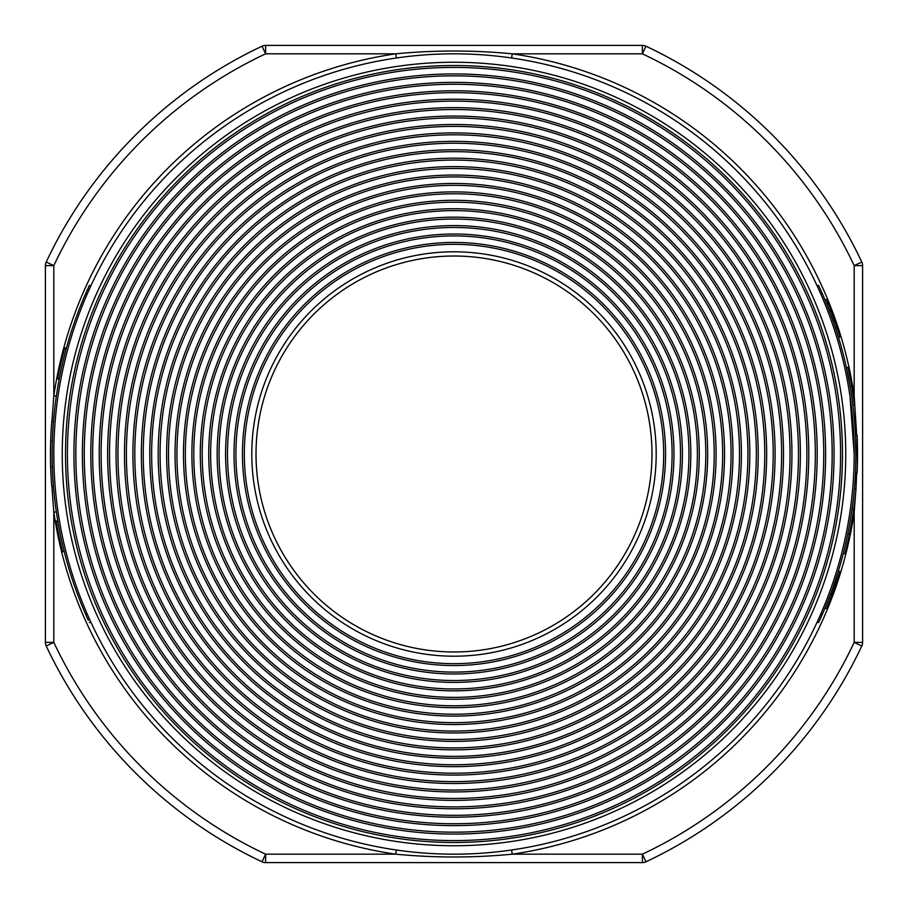 <?xml version="1.0" encoding="UTF-8"?>
<svg xmlns="http://www.w3.org/2000/svg" width="908" height="908" viewBox="0 0 908 908"><rect width="100%" height="100%" fill="white"/><g stroke="black" fill="none" stroke-linecap="round" stroke-linejoin="round"><path stroke-width="1.36" d="M51.881 421.675L53.822 395.786A404.389 404.389 0 0 1 395.786 53.822L265.613 53.822L265.613 45.4L642.387 45.4A8.422 8.422 0 0 1 645.974 46.206A450.72 450.72 0 0 1 861.794 262.026L854.178 265.613A442.298 442.298 0 0 0 642.387 53.822L645.974 46.206A450.72 450.72 0 0 1 861.794 262.026A8.422 8.422 0 0 1 862.6 265.613L862.6 642.387L854.178 642.387L854.178 512.214A404.389 404.389 0 0 1 512.214 854.178C473.386 857.924 434.58 857.924 395.786 854.178A404.389 404.389 0 0 1 53.822 512.214L51.881 486.325M853.304 395.911L854.178 395.786L856.698 435.295M856.721 471.876L855.972 489.071M855.892 490.309L854.178 512.214L853.304 512.089M396.387 57.998L395.786 53.822C434.614 50.076 473.42 50.076 512.214 53.822L511.613 57.998M861.794 645.974A8.422 8.422 0 0 0 862.6 642.387A8.422 8.422 0 0 1 861.794 645.974L854.178 642.387A442.298 442.298 0 0 1 642.387 854.178L645.974 861.794A450.72 450.72 0 0 0 861.794 645.974A450.72 450.72 0 0 1 645.974 861.794A8.422 8.422 0 0 1 642.387 862.6L265.613 862.6L265.613 854.178L395.786 854.178L396.387 850.001M262.026 46.206A8.422 8.422 0 0 1 265.613 45.4A8.422 8.422 0 0 0 262.026 46.206L265.613 53.822A442.298 442.298 0 0 0 53.822 265.613L46.206 262.026A450.72 450.72 0 0 1 262.026 46.206A450.72 450.72 0 0 0 46.206 262.026A8.422 8.422 0 0 0 45.4 265.613L45.4 642.387A8.422 8.422 0 0 0 46.206 645.974L53.822 642.387A442.298 442.298 0 0 0 265.613 854.178L262.026 861.794A8.422 8.422 0 0 0 265.613 862.6A8.422 8.422 0 0 1 262.026 861.794A450.72 450.72 0 0 1 46.206 645.974A450.72 450.72 0 0 0 262.026 861.794M46.206 645.974A8.422 8.422 0 0 1 45.4 642.387L53.822 642.387L53.822 512.214L56.341 511.851M817.96 287.643L819.527 291.127M819.084 290.117L818.358 288.506M854.178 454A400.178 400.178 0 0 1 253.911 800.561A400.178 400.178 0 0 1 253.911 107.439A400.178 400.178 0 0 1 854.178 454A400.178 400.178 0 0 1 253.911 800.561A400.178 400.178 0 0 1 253.911 107.439A400.178 400.178 0 0 1 854.178 454L850.001 396.387M820.764 293.931L822.455 293.931L818.653 285.509L822.455 293.931A400.178 400.178 0 0 1 822.455 614.069L818.653 622.491L822.455 614.069L820.764 614.069L817.325 621.73M817.972 620.323L818.346 619.494M819.084 617.883L819.527 616.873M91.027 285.509L87.236 293.931L91.027 285.509L89.347 285.509L85.545 293.931A400.178 400.178 0 0 0 85.545 614.069L88.36 620.368M842.476 454A388.476 388.476 0 0 0 259.756 117.563A388.476 388.476 0 0 0 259.756 790.437A388.476 388.476 0 0 0 842.476 454M46.206 262.026A8.422 8.422 0 0 0 45.4 265.613L53.822 265.613L53.822 395.786L56.341 396.149M511.613 850.001L512.214 854.178L642.387 854.178L642.387 862.6A8.422 8.422 0 0 0 645.974 861.794M840.592 454A386.592 386.592 0 0 1 454 840.592A386.592 386.592 0 0 1 67.408 454A386.592 386.592 0 0 1 454 67.408A386.592 386.592 0 0 1 840.592 454M834.055 454A380.055 380.055 0 0 0 263.967 124.861A380.055 380.055 0 0 0 263.967 783.139A380.055 380.055 0 0 0 834.055 454M832.171 454A378.171 378.171 0 0 1 454 832.171A378.171 378.171 0 0 1 75.829 454A378.171 378.171 0 0 1 454 75.829A378.171 378.171 0 0 1 832.171 454M825.633 454A371.633 371.633 0 0 0 268.189 132.159A371.633 371.633 0 0 0 268.189 775.841A371.633 371.633 0 0 0 825.633 454M823.749 454A369.749 369.749 0 0 1 454 823.749A369.749 369.749 0 0 1 84.251 454A369.749 369.749 0 0 1 454 84.251A369.749 369.749 0 0 1 823.749 454M817.211 454A363.211 363.211 0 0 0 272.4 139.457A363.211 363.211 0 0 0 272.4 768.543A363.211 363.211 0 0 0 817.211 454M815.327 454A361.327 361.327 0 0 1 454 815.327A361.327 361.327 0 0 1 92.673 454A361.327 361.327 0 0 1 454 92.673A361.327 361.327 0 0 1 815.327 454M808.778 454A354.778 354.778 0 0 0 276.611 146.756A354.778 354.778 0 0 0 276.611 761.245A354.778 354.778 0 0 0 808.778 454M806.894 454A352.894 352.894 0 0 1 454 806.894A352.894 352.894 0 0 1 101.106 454A352.894 352.894 0 0 1 454 101.106A352.894 352.894 0 0 1 806.894 454M800.357 454A346.357 346.357 0 0 0 280.822 154.042A346.357 346.357 0 0 0 280.822 753.958A346.357 346.357 0 0 0 800.357 454M798.472 454A344.473 344.473 0 0 1 454 798.472A344.473 344.473 0 0 1 109.528 454A344.473 344.473 0 0 1 454 109.528A344.473 344.473 0 0 1 798.472 454M791.935 454A337.935 337.935 0 0 0 285.033 161.34A337.935 337.935 0 0 0 285.033 746.66A337.935 337.935 0 0 0 791.935 454M790.051 454A336.051 336.051 0 0 1 454 790.051A336.051 336.051 0 0 1 117.949 454A336.051 336.051 0 0 1 454 117.949A336.051 336.051 0 0 1 790.051 454M783.502 454A329.502 329.502 0 0 0 289.243 168.638A329.502 329.502 0 0 0 289.243 739.362A329.502 329.502 0 0 0 783.502 454M781.618 454A327.618 327.618 0 0 1 454 781.618A327.618 327.618 0 0 1 126.382 454A327.618 327.618 0 0 1 454 126.382A327.618 327.618 0 0 1 781.618 454M775.08 454A321.08 321.08 0 0 0 293.454 175.936A321.08 321.08 0 0 0 293.454 732.064A321.08 321.08 0 0 0 775.08 454M773.196 454A319.196 319.196 0 0 1 454 773.196A319.196 319.196 0 0 1 134.804 454A319.196 319.196 0 0 1 454 134.804A319.196 319.196 0 0 1 773.196 454M766.658 454A312.658 312.658 0 0 0 297.676 183.234A312.658 312.658 0 0 0 297.676 724.766A312.658 312.658 0 0 0 766.658 454M764.774 454A310.774 310.774 0 0 1 454 764.774A310.774 310.774 0 0 1 143.226 454A310.774 310.774 0 0 1 454 143.226A310.774 310.774 0 0 1 764.774 454M758.237 454A304.237 304.237 0 0 0 301.887 190.532A304.237 304.237 0 0 0 301.887 717.468A304.237 304.237 0 0 0 758.237 454M756.353 454A302.353 302.353 0 0 1 454 756.353A302.353 302.353 0 0 1 151.647 454A302.353 302.353 0 0 1 454 151.647A302.353 302.353 0 0 1 756.353 454M749.804 454A295.804 295.804 0 0 0 306.098 197.819A295.804 295.804 0 0 0 306.098 710.181A295.804 295.804 0 0 0 749.804 454M747.92 454A293.92 293.92 0 0 1 454 747.92A293.92 293.92 0 0 1 160.08 454A293.92 293.92 0 0 1 454 160.08A293.92 293.92 0 0 1 747.92 454M741.382 454A287.382 287.382 0 0 0 310.309 205.117A287.382 287.382 0 0 0 310.309 702.883A287.382 287.382 0 0 0 741.382 454M739.498 454A285.498 285.498 0 0 1 454 739.498A285.498 285.498 0 0 1 168.502 454A285.498 285.498 0 0 1 454 168.502A285.498 285.498 0 0 1 739.498 454M732.96 454A278.96 278.96 0 0 0 314.52 212.415A278.96 278.96 0 0 0 314.52 695.585A278.96 278.96 0 0 0 732.96 454M731.076 454A277.076 277.076 0 0 1 454 731.076A277.076 277.076 0 0 1 176.924 454A277.076 277.076 0 0 1 454 176.924A277.076 277.076 0 0 1 731.076 454M724.539 454A270.539 270.539 0 0 0 318.731 219.713A270.539 270.539 0 0 0 318.731 688.287A270.539 270.539 0 0 0 724.539 454M722.655 454A268.654 268.654 0 0 1 454 722.655A268.654 268.654 0 0 1 185.346 454A268.654 268.654 0 0 1 454 185.346A268.654 268.654 0 0 1 722.655 454M716.106 454A262.106 262.106 0 0 0 322.942 227.011A262.106 262.106 0 0 0 322.942 680.989A262.106 262.106 0 0 0 716.106 454M714.221 454A260.221 260.221 0 0 1 454 714.221A260.221 260.221 0 0 1 193.779 454A260.221 260.221 0 0 1 454 193.779A260.221 260.221 0 0 1 714.221 454M707.684 454A253.684 253.684 0 0 0 327.152 234.298A253.684 253.684 0 0 0 327.152 673.702A253.684 253.684 0 0 0 707.684 454M705.8 454A251.8 251.8 0 0 1 454 705.8A251.8 251.8 0 0 1 202.2 454A251.8 251.8 0 0 1 454 202.2A251.8 251.8 0 0 1 705.8 454M699.262 454A245.262 245.262 0 0 0 331.375 241.596A245.262 245.262 0 0 0 331.375 666.404A245.262 245.262 0 0 0 699.262 454M697.378 454A243.378 243.378 0 0 1 454 697.378A243.378 243.378 0 0 1 210.622 454A243.378 243.378 0 0 1 454 210.622A243.378 243.378 0 0 1 697.378 454M690.829 454A236.829 236.829 0 0 0 335.585 248.894A236.829 236.829 0 0 0 335.585 659.106A236.829 236.829 0 0 0 690.829 454M688.956 454A234.956 234.956 0 0 1 454 688.956A234.956 234.956 0 0 1 219.044 454A234.956 234.956 0 0 1 454 219.044A234.956 234.956 0 0 1 688.956 454M682.407 454A228.407 228.407 0 0 0 339.796 256.192A228.407 228.407 0 0 0 339.796 651.808A228.407 228.407 0 0 0 682.407 454M680.523 454A226.523 226.523 0 0 1 454 680.523A226.523 226.523 0 0 1 227.477 454A226.523 226.523 0 0 1 454 227.477A226.523 226.523 0 0 1 680.523 454M673.986 454A219.986 219.986 0 0 0 344.007 263.49A219.986 219.986 0 0 0 344.007 644.51A219.986 219.986 0 0 0 673.986 454M672.102 454A218.102 218.102 0 0 1 454 672.102A218.102 218.102 0 0 1 235.898 454A218.102 218.102 0 0 1 454 235.898A218.102 218.102 0 0 1 672.102 454M665.564 454A211.564 211.564 0 0 0 348.218 270.788A211.564 211.564 0 0 0 348.218 637.212A211.564 211.564 0 0 0 665.564 454M663.68 454A209.68 209.68 0 0 1 454 663.68A209.68 209.68 0 0 1 244.32 454A209.68 209.68 0 0 1 454 244.32A209.68 209.68 0 0 1 663.68 454M651.978 454A197.978 197.978 0 0 0 355.005 282.547A197.978 197.978 0 0 0 355.005 625.453A197.978 197.978 0 0 0 651.978 454A197.978 197.978 0 0 1 454 651.978A197.978 197.978 0 0 1 256.022 454A197.978 197.978 0 0 1 454 256.022A197.978 197.978 0 0 1 651.978 454A197.978 197.978 0 0 1 454 651.978A197.978 197.978 0 0 1 256.022 454A197.978 197.978 0 0 1 454 256.022A197.978 197.978 0 0 1 651.978 454M816.973 622.491L818.653 622.491M832.148 318.299L831.546 316.62M838.39 337.061L840.082 337.061L837.131 327.811L831.07 310.865L829.356 310.774M827.869 306.949L826.473 303.488L828.164 303.488L826.541 299.572L827.631 302.194M830.979 592.89L831.785 590.688M837.607 573.493L835.144 581.097M836.268 577.692L836.54 576.852M837.006 575.4L837.619 573.425M837.982 572.278L838.22 571.484L839.911 571.484L839.367 573.254M834.6 582.698L835.054 581.37M836.155 578.021L837.619 573.459M837.993 572.233L837.8 572.857M828.925 598.327L830.377 594.513M834.055 584.287L835.201 580.927M857.527 457.564A400.178 400.178 0 0 0 857.538 455.873L857.107 472.796L855.438 472.33M857.549 454.306L855.858 454.034L855.563 438.7M855.506 437.27L855.427 435.295L857.107 435.295L857.334 441.106M853.634 398.192L851.761 386.184L850.07 386.161L846.381 367.434L848.072 367.434L851.749 386.161L848.866 371.088M825.429 300.934L825.054 300.026M816.973 285.509L818.653 285.509M87.236 293.931L85.545 293.931M59.247 378.931L59.383 378.182L59.247 378.931L57.556 378.931L57.862 377.387M60.938 370.543L60.416 373.029M60.269 373.756L59.531 377.444M58.328 524.075L58.975 527.65M62.039 542.451L61.687 540.896M59.724 531.532L59.973 532.769M60.723 536.435L61.335 539.273M86.782 291.127L87.236 290.117M87.963 288.506L88.36 287.643M88.984 286.27L89.347 285.509M87.963 619.494L87.236 617.883M86.782 616.873L85.556 614.092M87.236 614.069L85.545 614.069M91.027 622.491L89.347 622.491M835.474 585.047L836.733 581.37M835.303 585.558L835.405 585.251A400.178 400.178 0 0 0 839.764 571.949M831.195 596.806L839.48 572.869M824.827 608.53L826.507 608.53A400.178 400.178 0 0 0 830.559 598.463L831.081 597.112M830.979 597.385A400.178 400.178 0 0 0 831.785 595.262L831.104 597.044M836.994 580.575L838.549 575.842M833.885 589.564L834.111 588.917M837.982 577.579L835.53 584.888M828.879 598.463L830.559 598.463L832.193 594.173L830.502 594.173M833.839 584.911L835.53 584.911M833.85 584.888L837.221 574.685M857.141 471.876L857.424 463.829M857.288 468.222A400.178 400.178 0 0 0 857.504 459.539L857.515 458.869M857.538 455.771A400.178 400.178 0 0 0 857.152 436.215M857.413 443.637L857.368 441.958M857.356 441.651L857.322 440.573M857.515 458.79L857.538 456.679M857.538 451.582L857.527 450.504M857.458 462.524L857.504 459.539M857.186 471.002A400.178 400.178 0 0 0 857.277 468.676M857.549 454.023L857.39 442.854M857.254 469.141L857.345 466.633M857.368 466.099L857.107 435.295M855.79 446.6L855.745 444.614M852.135 388.386L852.453 390.361M851.92 387.103L851.522 384.81M853.191 395.15L852.964 393.652M852.203 388.828L852.01 387.671M854.326 403.311L853.702 398.703M853.531 397.477L853.384 396.433M852.839 404.923L854.53 404.923A400.178 400.178 0 0 0 848.276 368.353M854.53 404.923L851.749 386.161M828.051 303.227L827.494 301.842M839.571 335.415L840.082 337.061A400.178 400.178 0 0 0 838.947 333.406L838.436 331.817M838.844 333.077A400.178 400.178 0 0 0 827.347 301.513M832.034 313.396L831.263 311.353M830.82 310.207L829.923 307.914M832.159 318.311L831.433 316.325M829.901 312.216L829.129 310.196M828.005 307.313L826.552 303.681M831.07 310.865L828.164 303.488M833.283 316.767L831.285 311.433M837.142 327.856L835.133 321.977M838.947 333.406L837.982 330.41M832.886 320.354L834.565 320.354M835.439 327.811L837.131 327.811M824.861 299.572L826.541 299.572M833.919 323.316L833.453 321.977M829.231 310.468L826.371 303.227M854.315 489.071L856.006 489.071A400.178 400.178 0 0 1 844.917 553.721L843.237 553.721M847.777 534.04L849.457 534.04M852.101 508.764L853.781 508.764M57.851 521.396L56.171 521.396A400.178 400.178 0 0 0 62.55 551.644L64.23 551.644M59.043 536.435L60.552 543.324M59.622 539.136L60.155 541.588M56.568 523.666L58.033 531.532M59.69 539.454L59.826 540.101M59.996 540.884L60.393 542.609M57.794 521.022L56.103 521.022L56.671 524.234M60.234 541.94L60.439 542.814M56.251 521.862L56.432 522.929M56.92 525.641L57.136 526.788M56.636 524.064L56.739 524.642M57.09 526.561L57.215 527.276M59.497 538.569L59.712 539.579M58.827 535.436L59.406 538.149M60.189 541.713L60.405 542.678M57.397 528.206L57.692 529.784M58.441 374.425L58.305 375.152M60.416 365.288L59.304 370.294M66.25 348.695L64.559 348.695A400.178 400.178 0 0 0 57.703 378.182L59.383 378.182M62.096 365.288L60.995 370.294M60.961 362.928L60.666 364.165M58.702 373.188L58.577 373.756M58.35 374.913L58.146 375.912M66.454 347.934L64.763 347.934L64.275 349.75M63.469 352.769L63.129 354.097M64.377 349.364L63.333 353.28M59.939 367.399L59.815 367.967M62.448 356.765L61.994 358.581M60.734 363.881L60.484 364.948M63.254 353.609L62.913 354.937M52.335 466.633L50.655 466.633A400.178 400.178 0 0 0 51.767 486.325L53.447 486.325M53.447 421.675L51.767 421.675A400.178 400.178 0 0 0 50.655 466.633M52.335 441.367L50.655 441.367M645.974 46.206A8.422 8.422 0 0 0 642.387 45.4L642.387 53.822L512.214 53.822A404.389 404.389 0 0 1 854.178 395.786L854.178 265.613L862.6 265.613A8.422 8.422 0 0 0 861.794 262.026M845.745 454A391.745 391.745 0 0 0 258.122 114.737A391.745 391.745 0 0 0 258.122 793.263A391.745 391.745 0 0 0 845.745 454M656.189 454A202.189 202.189 0 0 1 352.906 629.108A202.189 202.189 0 0 1 352.906 278.892A202.189 202.189 0 0 1 656.189 454"/></g></svg>
